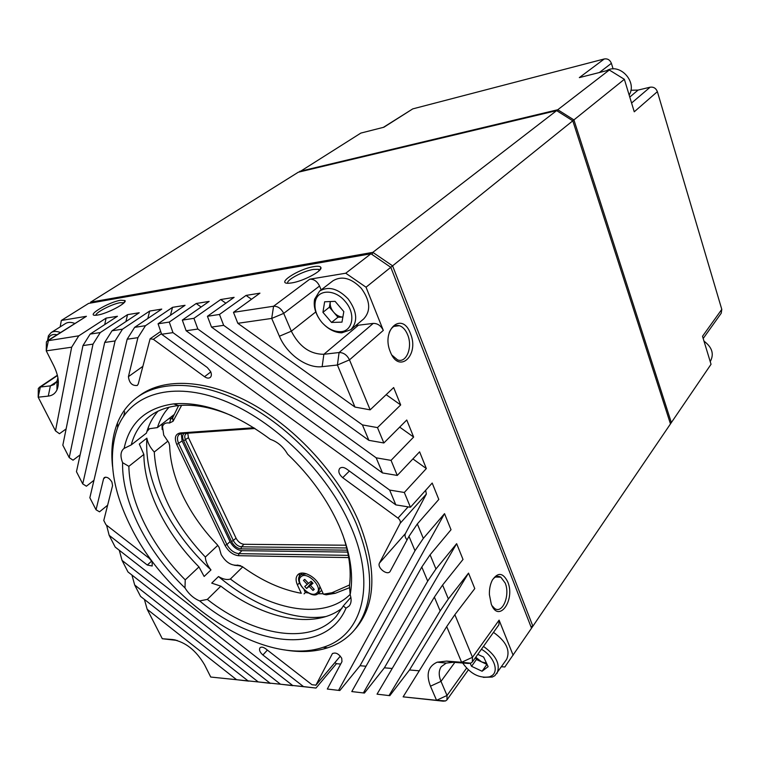 <?xml version="1.0" encoding="UTF-8"?>
<svg xmlns="http://www.w3.org/2000/svg" width="760" height="760" viewBox="0 0 760 760"><rect width="100%" height="100%" fill="white"/><g stroke="black" fill="none" stroke-linecap="round" stroke-linejoin="round"><path stroke-width="1.14" d="M491.881 605.549L494.617 608.456C502.569 614.375 510.416 594.994 505.162 583.005L500.821 577.172C497.867 575.548 495.102 576.413 492.518 579.766M491.292 604.209C498.703 623.817 515.593 600.01 507.737 581.846C503.025 572.565 497.876 572.014 492.29 580.184C490.228 584.269 489.259 589.067 489.392 594.586L491.292 604.209M391.894 355.11L397.556 359.869C406.419 363.536 412.908 347.063 407.664 334.827C405.65 329.916 402.895 326.866 399.399 325.698C395 324.672 391.609 326.933 389.234 332.471M390.308 351.842C398.99 374.69 419.681 355.072 410.476 333.63C402.42 310.887 380.836 329.441 390.308 351.842M319.675 270.17L318.516 269.315L313.395 269.439C303.059 271.006 285.769 280.26 287.764 283.233M313.794 266.637C297.91 269.04 274.74 284.525 289.38 283.195L291.735 282.91C303.24 281.238 322.8 270.845 320.891 267.491C320.368 266.228 318.003 265.933 313.794 266.637M123.918 302.86L120.251 302.68C112.223 303.867 95.266 312.597 95.921 315.257M120.726 300.219C108.49 302.034 84.702 316.474 96.206 315.238L97.537 315.067C107.093 313.728 127.461 302.917 125.001 300.561L120.726 300.219M287.613 454.166C283.29 446.719 277.523 441.769 270.294 439.327C235.258 413.231 203.024 401.423 173.593 403.892C146.034 407.778 129.542 422.617 124.117 448.409L123.766 448.656C120.517 451.573 120.127 456.237 122.598 462.659C121.657 502.065 147.316 551.94 184.984 587.936C188.793 594.073 193.677 598.405 199.652 600.913C254.59 646.997 326.069 655.291 346.009 608.19L349.096 606.062C351.367 603.288 351.719 599.497 350.151 594.681L350.445 593.085C353.695 573.524 349.933 551.133 339.159 525.939C327.531 499.861 310.356 475.931 287.613 454.166M342.484 534.061C349.173 553.119 351.49 570.304 349.457 585.628L350.151 594.681M143.858 454.423L139.298 444.077L146.861 438.168C145.54 459.373 150.708 481.897 162.383 505.742C174.249 529.501 190.446 550.895 210.976 569.924L204.145 576.46L198.968 566.903C166.202 534.128 144.125 490.314 143.858 454.423L128.858 466.336L122.598 462.659M475.731 657.239L481.631 661.922L486.476 663.1M483.369 677.35L492.29 677.036L494.874 675.678L506.663 659.309C510.483 650.265 506.094 641.288 493.478 632.367M496.897 673.588C500.697 664.534 496.223 655.481 483.464 646.408M462.678 663.014C470.487 673.968 479.493 678.566 489.697 676.799L491.995 675.592C499.329 670.814 493.382 655.813 481.422 649.268M366.026 666.235L360.031 665.722L339.834 690.517L327.313 689.044L341.962 661.656L341.734 658.255C338.618 653.6 335.492 652.08 332.358 653.695L315.932 685.13L340.309 656.127M105.602 477.137L103.588 478.724L104.291 477.565C106.846 476.587 109.383 478.078 111.91 482.03L112.575 485.621L103.778 520.476L105.953 524.723L149.311 558.391L152.142 561.802L152.2 566L147.298 565.022L109.174 535.353L115.206 547.086L292.685 685.482L303.497 686.593L262.894 654.987C259.815 652.222 258.856 649.819 259.996 647.786C261.307 646.684 263.207 647.017 265.687 648.774L311.98 684.731L315.932 685.13M425.647 490.314L426.351 494.057L400.168 523.308C400.776 521.569 400.055 519.831 397.983 518.101L342.712 477.698C338.894 474.316 337.905 471.2 339.758 468.359C341.515 466.934 343.805 467.153 346.617 469.015L395.837 504.877L389.642 490.058L172.976 332.633L161.652 334.257L207.318 367.526L210.643 371.602C211.745 374.252 211.584 376.219 210.178 377.501C208.648 378.508 206.767 378.242 204.535 376.713L153.339 339.302L150.109 338.779L138.263 383.962L137.294 385.472C132.183 385.938 129.228 382.992 128.421 376.656L137.911 337.668L127.157 339.216L134.653 327.341L145.483 325.698L172.53 307.344L185.05 305.311L158.07 323.779L169.271 322.078L196.194 303.506L209.152 301.406L182.314 320.102L193.923 318.335L220.685 299.535L234.099 297.359L207.432 316.284L219.469 314.459L246.05 295.422L259.939 293.16L233.482 312.331L273.581 306.233C277.808 306.118 281.19 308.503 283.708 313.386L291.327 331.198C299.193 346.579 310.042 354.274 323.874 354.284L339.093 352.526C343.548 352.526 347.006 354.977 349.486 359.869L370.158 409.849L393.661 387.552L400.681 404.947L386.166 394.668M350.559 525.901C327.617 472.682 274.217 420.175 223.402 400.444C172.491 380.56 131.034 393.88 117.667 427.481C107.578 455.914 111.919 488.956 130.691 526.623C168.188 603.678 264.518 667.461 323.133 647.301C361.94 635.74 376.969 585.57 350.559 525.901M112.528 466.478C110.789 450.252 112.423 435.755 117.448 422.987C121.648 412.575 128.107 404.101 136.828 397.565C161.405 379.335 204.544 381.188 249.318 405.992C294.025 430.825 336.243 477.27 356.174 523.422C374.747 570.076 374.11 605.672 354.274 630.202C347.168 638.466 338.276 644.337 327.608 647.824C314.526 651.975 299.953 652.631 283.879 649.8M354.274 630.202L356.44 627.646C376.295 603.098 376.969 567.539 358.492 520.971C338.637 474.895 296.533 428.583 251.911 403.835C207.214 379.126 164.122 377.33 139.526 395.57L136.828 397.565M372.134 130.216L377.387 128.886M606.632 70.68C619.6 62.605 637.403 81.586 629.289 94.819L629.156 95.057M337.953 317.233L333.678 312.217C330.961 308.873 329.821 305.453 330.258 301.967L329.394 307.202L333.678 312.217C336.452 315.324 339.511 316.948 342.865 317.072L337.953 317.233L331.559 322.44L341.981 322.135L343.815 311.591L335.094 301.349L324.634 301.786L322.933 312.331L331.559 322.44M319.57 291.099L333.013 280.763C341.867 275.548 351.291 278.055 361.294 288.315C370.224 300.618 371.051 310.812 363.745 318.877L350.787 329.745C358.084 321.651 357.19 311.363 348.099 298.889C337.953 288.477 328.444 285.883 319.57 291.099L314.621 299.24C313.5 305.026 314.744 311.087 318.354 317.404M345.144 301.397C334.979 288.828 317.414 289.227 315.295 301.673C314.108 308.598 316.264 315.466 321.774 322.278C327.151 328.301 333.079 331.436 339.549 331.664C352.716 332.291 356.392 313.927 345.144 301.397M324.805 325.365C330.229 330.21 335.891 332.699 341.781 332.832L350.787 329.745M329.394 307.202L322.933 312.331M355.813 325.527L373.236 323.399C377.606 323.332 380.959 325.669 383.306 330.41L366.044 287.213L345.752 273.22L309.738 279.195C313.899 279.024 317.167 281.305 319.551 286.035L321.147 289.883M613.111 68.932L611.392 63.337C609.995 59.916 607.63 58.463 604.285 58.957L579.329 77.615L609.301 70.005L624.369 79.306L392.587 265.848L532.883 626.211L670.472 423.918L572.793 120.811L556.633 110.618L298.3 172.216L90.592 302.157L372.818 252.358L556.633 110.618M530.898 626.572L532.883 626.211L531.515 628.149M372.039 254.505L372.818 252.358L392.587 265.848L366.044 287.213M90.402 303.088L90.592 302.157L90.592 303.059M299.459 171.941L360.848 133.085L383.885 127.234L412.756 108.889L383.344 127.376M624.369 79.306L634.248 111.796L657.371 91.656C655.994 88.236 653.581 86.745 650.132 87.201L638.086 90.079L630.895 90.25M703.19 338.504L721.231 313.224L721.791 309.377L702.515 336.281L711.037 364.287L670.462 423.89M299.687 171.883L299.639 171.38L557.774 109.734L573.914 119.909L671.356 422.626L670.12 422.816M721.791 309.377L657.371 91.656M557.327 111.055L557.774 109.734L609.301 70.005M604.285 58.957L412.756 108.889M703.997 341.145C712.044 347.197 714.21 353.865 710.476 361.152L710.201 361.551M501.581 666.729L504.839 666.986L531.534 628.197L390.783 267.301L370.965 253.773L88.587 303.411L61.332 320.463L60.163 326.885M417.335 523.944L423.32 538.413L414.998 550.725L408.984 536.332L417.335 523.944L438.805 499.443L432.193 483.046L410.428 507.243L404.32 492.48L426.341 468.559L419.596 451.839L397.271 475.437L391.048 460.37L413.639 437.066L406.762 420.014L383.857 442.976L377.492 427.604L400.681 404.947M423.32 538.413L444.534 513.646L451.022 529.73L430.084 554.79L435.955 568.974L456.646 543.666L463.011 559.445L442.595 585.029L448.352 598.947L468.53 573.116L474.772 588.591L454.86 614.688L472.473 657.295L472.359 661.96L470.715 663.186L468.359 663.461L453.406 662.283L446.243 663.091L441.275 666.681C438.644 670.51 438.548 675.403 440.999 681.369L447.032 695.476L446.994 699.856L445.607 700.919L443.241 701.176L403.123 696.853L446.699 626.601L454.86 614.688M513.133 655.253L499.101 620.141L498.911 624.758L472.359 661.96M119.282 550.269L122.046 560.395L127.975 571.947L270.028 683.145L280.516 684.228L122.046 560.395M109.174 535.353L106.571 525.198M107.626 505.229L99.531 511.822L96.035 509.779L89.851 497.752L127.157 339.216M93.964 480.291L86.393 486.21L82.736 483.901L76.456 471.684L104.69 342.447L112.034 330.771L122.493 329.184L149.654 311.058L161.756 309.092L134.653 327.341M80.132 454.86L73.036 460.19L69.217 457.605L62.833 445.18L82.963 345.572L90.155 334.096L100.272 332.557L127.528 314.649L139.232 312.749L112.034 330.771M66.111 428.944L59.461 433.732L55.48 430.853L38.18 397.195L40.299 387.04L50.388 385.871L54.15 384.531L56.981 381.092L57.912 377.739M419.283 670.814L409.498 669.968L389.804 695.666L377.036 694.165L389.804 695.666M392.207 668.486L384.38 667.812L364.42 693.053L351.785 691.572L421.8 567.017L430.084 554.79M340.68 664.05L336.423 663.689L334.941 662.549M292.685 685.482L315.998 688.056L336.423 663.689M270.028 683.145L293.027 685.52M248.045 680.884L258.219 681.929L134.71 585.038L140.552 596.4L248.045 680.884L270.608 683.211M210.729 677.036L236.588 679.706L147.174 609.292L162.298 638.732L172.567 639.54C185.383 641.934 196.052 650.351 204.554 664.781L210.729 677.036L248.852 680.979M345.752 273.22L370.965 253.773M46.331 345.933L46.398 341.943L47.376 340.822L86.421 316.293L61.332 320.463M47.376 340.822L78.793 335.825L106.105 318.117L117.439 316.284L90.155 334.096M403.123 696.853L436.563 700.302L430.474 686.194C425.866 674.31 428.099 666.301 437.19 662.178L446.604 661.095L461.605 662.274L446.699 626.601M435.955 568.974L427.699 581.125L421.8 567.017M351.785 691.572L364.42 693.053M427.699 581.125L363.47 692.769M448.352 598.947L440.154 610.936L389.11 695.409M440.154 610.936L434.368 597.103L442.595 585.029M377.036 694.165L434.368 597.103M327.313 689.044L339.834 690.517M414.998 550.725L338.637 690.213M400.168 523.308L379.487 563.036C376.798 567.464 386.935 575.728 390.032 571.615L408.984 536.332M103.588 478.724L96.035 509.779M134.71 585.038L131.927 575.035M147.174 609.292L144.4 599.431M270.474 683.364L258.219 681.929M248.719 681.121L236.588 679.706M315.998 688.056L303.497 686.593M292.894 685.672L280.516 684.228M223.668 325.337L211.508 327.085L368.875 440.344L362.425 424.906L223.668 325.337L219.469 314.459M207.432 316.284L211.508 327.085M233.482 312.331L237.823 323.304L354.977 407.075L337.402 365.019L322.145 366.662C306.888 368.628 286.9 354.284 279.395 336.233L271.709 318.43L237.823 323.304M172.976 332.633L169.271 322.078M158.07 323.779L161.652 334.257M182.314 320.102L186.133 330.733L382.498 472.938L376.171 457.815L197.866 329.051L186.133 330.733M197.866 329.051L193.923 318.335M377.492 427.604L362.425 424.906M368.875 440.344L383.857 442.976M354.977 407.075L370.158 409.849M404.32 492.48L389.642 490.058M395.837 504.877L410.428 507.243M382.498 472.938L397.271 475.437M391.048 460.37L376.171 457.815M78.793 335.825L71.668 347.197L55.48 430.853M71.668 347.197L46.255 350.854L53.798 365.807C58.501 375.592 59.555 383.619 56.953 389.909C55.204 393.566 52.316 395.637 48.27 396.112L38.18 397.195L38.332 388.436L57.456 375.544M122.493 329.184L115.083 340.955L82.736 483.901M115.083 340.955L104.69 342.447M100.272 332.557L93.014 344.128L82.963 345.572M93.014 344.128L69.217 457.605M177.175 640.442L162.298 638.732M74.765 323.418C71.05 322.002 67.953 322.041 65.493 323.532L51.138 332.576L48.421 335.787L47.5 340.736M38.266 391.951L38.332 388.436M145.483 325.698L137.911 337.668M127.528 314.649L125.922 321.565M172.53 307.344L170.43 315.324M149.654 311.058L147.82 318.478M124.745 411.768L123.642 416.242M106.105 318.117L104.709 324.596M413.639 437.066L399.674 427.12M225.853 303.212L220.685 299.535M426.351 494.057L405.384 533.615C404.567 535.496 405.127 537.605 407.056 539.923M426.341 468.559L412.898 458.916M201.096 307.021L196.194 303.506M251.494 299.278L246.05 295.422M456.646 543.666L384.38 667.812M444.534 513.646L360.031 665.722M468.53 573.116L409.498 669.968M477.793 654.35L483.635 657.067L488.148 666.663L482.068 671.241L471.561 666.301L470.155 663.347M482.068 671.241L487.017 664.25M486.875 664.364L476.416 659.481L471.561 666.301M476.416 659.481L475.503 657.561M56.943 334.742C52.82 333.906 49.97 335.103 48.393 338.314L47.728 340.594M60.439 332.519C56.705 331.075 53.599 331.084 51.138 332.576M124.117 448.409L131.243 444.913L146.442 433.105C148.761 424.678 152.579 417.401 157.918 411.255M231.952 415.805C212.334 407.426 194.522 404.016 178.514 405.584C167.067 406.809 157.434 410.409 149.615 416.375C140.524 423.472 134.406 432.981 131.243 444.913M342.038 608.237C313.918 630.049 262.837 618.868 220.827 586.15L207.337 599.412L199.652 600.913M207.337 599.412C253.707 635.92 310.735 645.981 336.366 616.179L343.273 605.976L350.863 597.332M346.009 608.19L343.273 605.976M242.706 566.903L230.375 579.044C272.973 611.315 324.587 620.017 350.141 594.406M220.827 586.15L211.717 583.129L218.5 576.545C223.079 579.281 227.041 580.117 230.375 579.044M218.5 576.545C252.615 605.397 293.959 621.614 325.907 616.54M128.858 466.336C129.485 502.436 152.057 546.639 185.231 579.861L198.968 566.903M184.984 587.936L185.231 579.861M167.884 441.132L154.261 452.019C156.636 488.461 173.669 523.469 205.352 557.052L217.816 545.328M205.352 557.052C205.542 561.212 207.413 565.497 210.976 569.924M146.861 438.168C147.773 443.033 150.243 447.649 154.261 452.019M169.062 407.217C163.78 412.917 159.894 419.71 157.415 427.595L173.888 414.751M157.415 427.595L149.52 428.706L146.936 431.404M148.552 426.787L147.763 430.768M172.302 416.888L173.394 416.034M181.63 405.337L173.052 421.287L169.518 423.035C165.927 422.437 163.59 423.605 162.507 426.541L163.723 435.138L168.872 442.766L169.641 445.673C170.145 461.88 174.61 478.724 183.036 496.204C191.567 513.656 202.958 529.796 217.208 544.644L219.118 547.352L221.141 554.524C225.454 561.868 230.689 565.44 236.844 565.25L242.184 566.523C261.716 580.764 281.409 589.684 301.273 593.275L296.913 592.439M237.585 565.06L240.065 565.867L234.479 565.307M187.758 433.219L188.451 437.655L236.103 538.279C238.127 541.899 240.768 543.903 244.036 544.293L345.99 545.224M349.685 587.632L335.217 593.303L326.202 594.814L323.418 594.187L319.589 585.751C315.656 576.346 302.014 569.649 297.702 574.911C295.649 577.306 295.564 580.659 297.435 584.962L301.273 593.275M323.418 594.187L331.949 592.743L349.534 584.981M253.849 427.766L180.091 432.981C175.237 434.093 174.125 437.921 176.766 444.495L225.017 545.395C228.484 551.57 232.987 555 238.545 555.702L348.707 557.583M168.796 418.722L172.225 418.674L178.619 405.574M162.165 429.533L161.984 424.033M173.042 417.002L171.247 416.822M304.152 589.969L305.33 592.534L308.247 592.971M317.832 593.76L323.199 593.731M305.33 592.534L304.076 593.892M299.526 573.658L299.155 577.609M254.78 428.365L181.782 433.494L179.18 434.454C177.061 436.449 176.918 439.508 178.743 443.65L226.927 544.559C229.976 550.003 233.957 553.033 238.858 553.65L348.317 555.361M181.25 433.551L182.105 440.923L230.042 541.614C233.073 547.048 237.044 550.059 241.946 550.667L347.662 552.092M184.205 433.323C182.314 434.862 182.125 437.361 183.625 440.819L231.562 541.623C233.994 545.975 237.167 548.387 241.091 548.872L347.234 550.173M254.99 428.498L187.644 433.228L185.905 433.874C184.5 435.204 184.395 437.237 185.592 439.983L233.462 540.788C235.486 544.417 238.136 546.431 241.405 546.82L346.702 547.969M321.594 590.168L320.378 591.641M301.558 573.648L302.005 573.097M304.722 586.501L306.622 588.496L309.168 586.425L312.968 590.434L314.26 589.399L310.45 585.38L313.025 583.281L311.106 581.267L308.541 583.376L304.731 579.357L303.459 580.412L307.268 584.421L304.722 586.501M311.847 582.217L306.622 588.496M312.36 582.587L309.168 586.425M314.032 589.152L312.968 590.434M312.541 582.778L310.45 585.38M308.465 583.29L307.268 584.421M332.699 653.372L332.091 654.084M611.392 63.337L599.346 72.532M631.579 103.018L650.132 87.201M638.086 90.079L629.774 97.071M383.306 330.41L349.486 359.869L337.402 365.019L339.093 352.526L373.236 323.399M468.702 662.986L468.359 663.461L461.605 662.274L472.473 657.295L499.101 620.141M443.526 700.777L436.563 700.302L447.032 695.476L466.555 668.173M86.421 316.293L48.441 340.433L46.255 350.854L46.398 341.943M319.551 286.035L283.708 313.386L271.709 318.43L273.581 306.233L309.738 279.195M358.255 325.365L323.874 354.284L322.145 366.662M279.395 336.233L291.327 331.198L315.78 311.933M454.841 662.397L440.999 681.369L430.474 686.194M48.27 396.112L50.388 385.871L56.743 381.587M172.567 639.54L175.341 639.958M453.406 662.283L446.604 661.095M142.68 366.481L128.421 376.656M161.452 333.659L153.339 339.302M210.786 371.925L204.535 376.713M397.983 518.101L408.13 506.863M349.401 471.038L342.712 477.698M151.715 561.051L147.298 565.022M267.377 650.085L262.894 654.987M405.384 533.615L379.487 563.036M237.339 565.126L240.663 565.716M169.518 423.035L170.753 418.94L172.966 417.202M172.71 417.962L173.052 421.287M299.469 582.806L297.435 584.962M181.782 433.494L180.196 432.981M182.105 440.923L176.766 444.495M241.946 550.667L238.858 553.65L238.545 555.702M230.042 541.614L226.927 544.559L225.017 545.395M241.091 548.872L241.405 546.82L244.036 544.293M188.451 437.655L183.625 440.819M236.103 538.279L231.562 541.623M299.601 576.375L300.817 574.788L306.451 573.762M319.931 586.52L318.44 593.351M316.644 593.114C323.865 588.069 307.363 570.684 301.065 576.688C294.082 581.837 310.251 598.88 316.644 593.114M318.335 593.436L317.794 593.778M117.667 427.481L117.448 422.987M315.295 301.673L314.621 299.24M339.549 331.664L341.781 332.832M323.133 647.301L327.608 647.824M57.38 375.24L39.168 387.438M468.331 669.911L446.994 699.856M56.981 382.612L58.349 381.691M56.981 381.092L56.953 389.909M436.563 700.302L445.607 700.919M461.605 662.274L470.715 663.186M446.243 663.091L437.19 662.178M340.337 656.127L315.79 685.349M150.109 338.779L160.692 331.445M489.697 676.799L492.29 677.036M48.393 338.314L48.421 335.787M178.514 405.584L173.593 403.892M350.008 591.498L350.445 593.085M124.231 302.527L125.001 300.561M123.557 303.202L123.243 302.556M319.76 270.076L320.891 267.491M319.105 270.74L318.516 269.315M393.86 326.401L399.399 325.698M495.482 577.03L500.821 577.172M236.844 565.25L240.065 565.867M331.949 592.743L335.217 593.303M162.507 426.541L162.25 423.833M181.688 433.504L180.091 432.981M320.729 591.327L318.278 593.465C311.534 600.447 292.942 581.258 300.267 575.329L301.844 573.268"/></g></svg>
